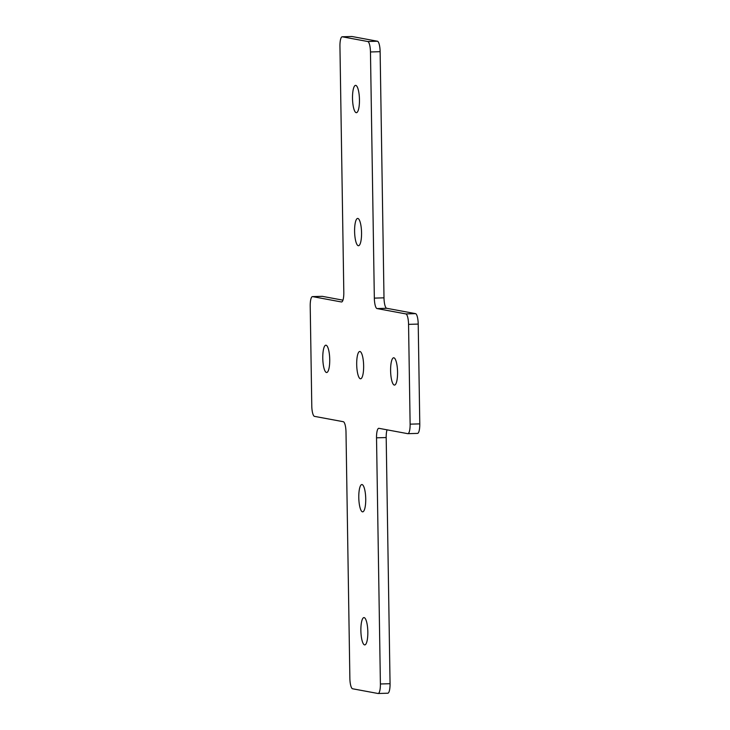 <?xml version="1.0" encoding="UTF-8"?>
<svg xmlns="http://www.w3.org/2000/svg" width="730" height="730" viewBox="0 0 730 730"><rect width="100%" height="100%" fill="white"/><g stroke="black" fill="none" stroke-linecap="round" stroke-linejoin="round"><path stroke-width="1.09" d="M322.779 358.211A13.66 3.458 -91.7 0 0 326.657 372.51A13.66 3.458 -91.7 0 0 329.732 359.498A13.66 3.458 -91.7 0 0 325.854 345.199A13.66 3.458 -91.7 0 0 322.779 358.211M390.605 370.785A13.66 3.458 88.3 0 1 393.68 357.782A13.66 3.458 88.3 0 1 397.558 372.081A13.66 3.458 88.3 0 1 394.483 385.084A13.66 3.458 88.3 0 1 390.605 370.785M359.461 99.672A13.66 3.458 -91.7 0 0 355.583 85.374A13.66 3.458 -91.7 0 0 352.508 98.386A13.66 3.458 -91.7 0 0 356.395 112.685A13.66 3.458 -91.7 0 0 359.461 99.672M361.551 232.733A13.66 3.458 -91.7 0 0 357.673 218.434A13.66 3.458 -91.7 0 0 354.598 231.446A13.66 3.458 -91.7 0 0 358.485 245.736A13.66 3.458 -91.7 0 0 361.551 232.733M360.875 630.611A13.66 3.458 88.3 0 1 363.941 617.598A13.66 3.458 88.3 0 1 367.829 631.897A13.66 3.458 88.3 0 1 364.754 644.909A13.66 3.458 88.3 0 1 360.875 630.611M358.786 497.55A13.66 3.458 88.3 0 1 361.852 484.547A13.66 3.458 88.3 0 1 365.73 498.845A13.66 3.458 88.3 0 1 362.664 511.849A13.66 3.458 88.3 0 1 358.786 497.55M356.696 364.498A13.66 3.458 88.3 0 1 359.762 351.486A13.66 3.458 88.3 0 1 363.64 365.785A13.66 3.458 88.3 0 1 360.574 378.797A13.66 3.458 88.3 0 1 356.696 364.498M387.055 429.833A9.992 2.528 -91.7 0 0 386.188 437.544L376.525 437.827L380.394 683.983A9.992 2.528 -91.7 0 1 378.149 693.5A9.992 2.528 -91.7 0 1 378.003 693.491L352.572 688.773A9.992 2.528 88.3 0 1 349.871 678.316L346.002 432.169A9.992 2.528 -91.7 0 0 343.301 421.712L314.484 416.365A9.992 2.528 88.3 0 1 311.783 405.916L310.213 306.125A9.992 2.528 -91.7 0 1 312.458 296.608L322.122 296.325A9.992 2.528 88.3 0 1 322.268 296.334L342.945 300.167M376.525 437.827A9.992 2.528 88.3 0 1 378.77 428.309A9.992 2.528 88.3 0 1 378.916 428.318L407.732 433.666A9.992 2.528 -91.7 0 0 407.878 433.675A9.992 2.528 -91.7 0 0 410.123 424.157L419.786 423.874A9.992 2.528 88.3 0 1 417.542 433.392L407.878 433.675M408.554 324.366L418.217 324.084A9.992 2.528 -91.7 0 0 415.516 313.635L405.853 313.918A9.992 2.528 88.3 0 1 408.554 324.366L410.123 424.157M405.853 313.918L377.027 308.571L386.699 308.288A9.992 2.528 88.3 0 1 383.998 297.831L380.129 51.684A9.992 2.528 -91.7 0 0 377.428 41.227L351.997 36.509L342.334 36.801A9.992 2.528 -91.7 0 0 342.188 36.783A9.992 2.528 -91.7 0 0 339.943 46.3L343.812 292.456A9.992 2.528 88.3 0 1 341.567 301.974A9.992 2.528 88.3 0 1 341.421 301.964L341.704 301.955M383.998 297.831L374.335 298.123A9.992 2.528 -91.7 0 0 377.027 308.571M374.335 298.123L370.466 51.967L380.129 51.684M377.428 41.227L367.765 41.519A9.992 2.528 88.3 0 1 370.466 51.967M367.765 41.519L342.334 36.801M322.268 296.334L312.595 296.617L341.421 301.964M415.516 313.635L386.699 308.288M418.217 324.084L419.786 423.874M386.188 437.544L390.057 683.7A9.992 2.528 88.3 0 1 387.812 693.217L378.149 693.5M380.394 683.983L390.057 683.7M342.188 36.783L351.851 36.5"/></g></svg>
